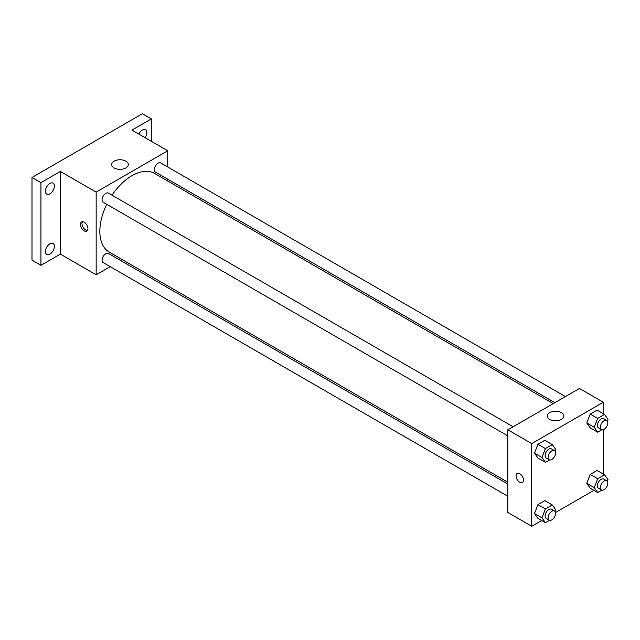 <?xml version="1.0" encoding="UTF-8"?>
<svg xmlns="http://www.w3.org/2000/svg" width="640" height="640" viewBox="0 0 640 640"><rect width="100%" height="100%" fill="white"/><g stroke="black" fill="none" stroke-linecap="round" stroke-linejoin="round"><path stroke-width="0.96" d="M110.2 266.672L96.144 274.784L60.344 254.12L40.952 265.312L32 260.144L32 177.464L142.384 113.736L151.336 118.904L151.336 141.296M122.344 259.656L120.752 260.584M49.904 254.152A6.328 3.656 -60 0 1 46.736 254.464A6.328 3.656 -60 0 1 45.768 249.392A6.328 3.656 -60 0 1 49.904 243.816A6.328 3.656 -60 0 1 53.064 243.504A6.328 3.656 -60 0 1 54.032 248.576A6.328 3.656 -60 0 1 49.904 254.152M49.904 193.8A6.328 3.656 -60 0 1 46.736 194.112A6.328 3.656 -60 0 1 45.768 189.04A6.328 3.656 -60 0 1 49.904 183.464A6.328 3.656 -60 0 1 53.064 183.152A6.328 3.656 -60 0 1 54.032 188.216A6.328 3.656 -60 0 1 49.904 193.8M60.344 254.12L60.344 171.44L40.952 182.632L32 177.464M40.952 265.312L40.952 182.632M96.144 274.784L96.144 192.112L60.344 171.44M96.144 192.112L167.744 150.768L131.944 130.104L151.336 118.904M114.144 167.936A8.296 4.792 180 0 1 111.712 164.552A8.296 4.792 180 0 1 120.008 159.76A8.296 4.792 180 0 1 128.304 164.552A8.296 4.792 180 0 1 123.184 168.976A8.296 4.792 180 0 1 114.144 167.936M138.856 134.088A6.328 3.656 -60 0 1 142.384 130.064A6.328 3.656 -60 0 1 145.552 129.752A6.328 3.656 -60 0 1 145.136 137.72M106.76 204.328A45.4 26.208 120 0 0 99.84 231.312A45.4 26.208 120 0 0 109.248 252.096L507.848 482.224M553.248 403.592L154.64 173.464A45.4 26.208 120 0 0 112.032 195.192M167.744 150.768L167.744 167M167.744 179.184L167.744 181.024M565.392 396.584L160.712 162.944A5.272 3.048 120 0 0 156.648 164.36A5.272 3.048 120 0 0 154.352 169.664A5.272 3.048 120 0 0 155.44 172.08L554.848 402.672M507.848 484.072L108.448 253.48A5.272 3.048 120 0 0 104.384 254.888A5.272 3.048 120 0 0 102.08 260.2A5.272 3.048 120 0 0 103.168 262.608L507.848 496.248M507.848 435.896L103.168 202.256A5.272 3.048 -60 0 1 103.168 196.168A5.272 3.048 -60 0 1 108.448 193.12L513.12 426.76M87.936 228.712A5.272 3.048 60 0 1 86.848 231.128A5.272 3.048 60 0 1 81.576 228.08A5.272 3.048 60 0 1 81.576 221.992A5.272 3.048 60 0 1 85.64 223.4A5.272 3.048 60 0 1 87.936 228.712M87.488 230.504A5.272 3.048 60 0 1 83.072 227.208A5.272 3.048 60 0 1 82.432 221.744M541.64 520.536L531.72 526.264L507.848 512.48L507.848 429.808L579.448 388.464L603.32 402.248L603.32 413.704M593.904 490.36L555.472 512.544M590.208 427.864L586.76 422.968L590.208 414.088L597.096 410.112L590.208 414.088L586.76 422.968L590.208 427.864L597.664 432.176L594.224 427.272L597.664 418.392L604.552 414.416L608 419.32L607.336 421.024M537.936 518.4L534.496 513.496L537.936 504.616L544.824 500.64L537.936 504.616L534.496 513.496L537.936 518.4L545.4 522.704L541.952 517.808L545.4 508.928L552.288 504.944L555.728 509.848L555.072 511.552M603.32 429.68L603.32 474.056M531.72 526.264L531.72 443.584L603.32 402.248M590.208 488.224L586.76 483.32L590.208 474.44L597.096 470.464L590.208 474.44L586.76 483.32L590.208 488.224L597.664 492.528L594.224 487.624L597.664 478.752L604.552 474.768L608 479.672L607.336 481.376M537.936 458.048L534.496 453.144L537.936 444.264L544.824 440.288L537.936 444.264L534.496 453.144L537.936 458.048L545.4 462.352L541.952 457.448L545.4 448.568L552.288 444.592L555.728 449.496L555.072 451.2M531.72 443.584L507.848 429.808M549.72 419.416A8.296 4.792 180 0 1 547.288 416.024A8.296 4.792 180 0 1 555.584 411.232A8.296 4.792 180 0 1 563.88 416.024A8.296 4.792 180 0 1 558.76 420.448A8.296 4.792 180 0 1 549.72 419.416M523.512 480.184A5.272 3.048 60 0 1 522.424 482.6A5.272 3.048 60 0 1 517.144 479.56A5.272 3.048 60 0 1 517.144 473.464A5.272 3.048 60 0 1 521.208 474.88A5.272 3.048 60 0 1 523.512 480.184M522.424 482.6A5.272 3.048 60 0 1 517.152 479.552A5.272 3.048 60 0 1 517.152 473.464M549.584 459.928L545.4 462.352M554.464 450.624L551.48 448.904A5.272 3.048 120 0 0 547.416 450.32A5.272 3.048 120 0 0 545.112 455.624A5.272 3.048 120 0 0 546.208 458.04L549.184 459.76A5.272 3.048 120 0 0 554.464 456.72A5.272 3.048 120 0 0 554.464 450.624A5.272 3.048 120 0 0 550.4 452.04A5.272 3.048 120 0 0 548.096 457.344A5.272 3.048 120 0 0 549.184 459.76M541.952 457.448L534.496 453.144M545.4 448.568L537.936 444.264M552.288 444.592L544.824 440.288M601.856 429.752L597.664 432.176M606.728 420.448L603.744 418.728A5.272 3.048 120 0 0 599.68 420.136A5.272 3.048 120 0 0 597.384 425.448A5.272 3.048 120 0 0 598.472 427.864L601.456 429.584A5.272 3.048 120 0 0 606.728 426.536A5.272 3.048 120 0 0 606.728 420.448A5.272 3.048 120 0 0 602.664 421.864A5.272 3.048 120 0 0 600.368 427.168A5.272 3.048 120 0 0 601.456 429.584M594.224 427.272L586.76 422.968M597.664 418.392L590.208 414.088M604.552 414.416L597.096 410.112M549.584 520.288L545.4 522.704M554.464 510.984L551.48 509.256A5.272 3.048 120 0 0 547.416 510.672A5.272 3.048 120 0 0 545.112 515.976A5.272 3.048 120 0 0 546.208 518.392L549.184 520.12A5.272 3.048 120 0 0 554.464 517.072A5.272 3.048 120 0 0 554.464 510.984A5.272 3.048 120 0 0 550.4 512.392A5.272 3.048 120 0 0 548.096 517.704A5.272 3.048 120 0 0 549.184 520.12M541.952 517.808L534.496 513.496M545.4 508.928L537.936 504.616M552.288 504.944L544.824 500.64M601.856 490.112L597.664 492.528M606.728 480.808L603.744 479.08A5.272 3.048 120 0 0 599.68 480.496A5.272 3.048 120 0 0 597.384 485.8A5.272 3.048 120 0 0 598.472 488.216L601.456 489.936A5.272 3.048 120 0 0 606.728 486.896A5.272 3.048 120 0 0 606.728 480.808A5.272 3.048 120 0 0 602.664 482.216A5.272 3.048 120 0 0 600.368 487.528A5.272 3.048 120 0 0 601.456 489.936M594.224 487.624L586.76 483.32M597.664 478.752L590.208 474.44M604.552 474.768L597.096 470.464"/></g></svg>
